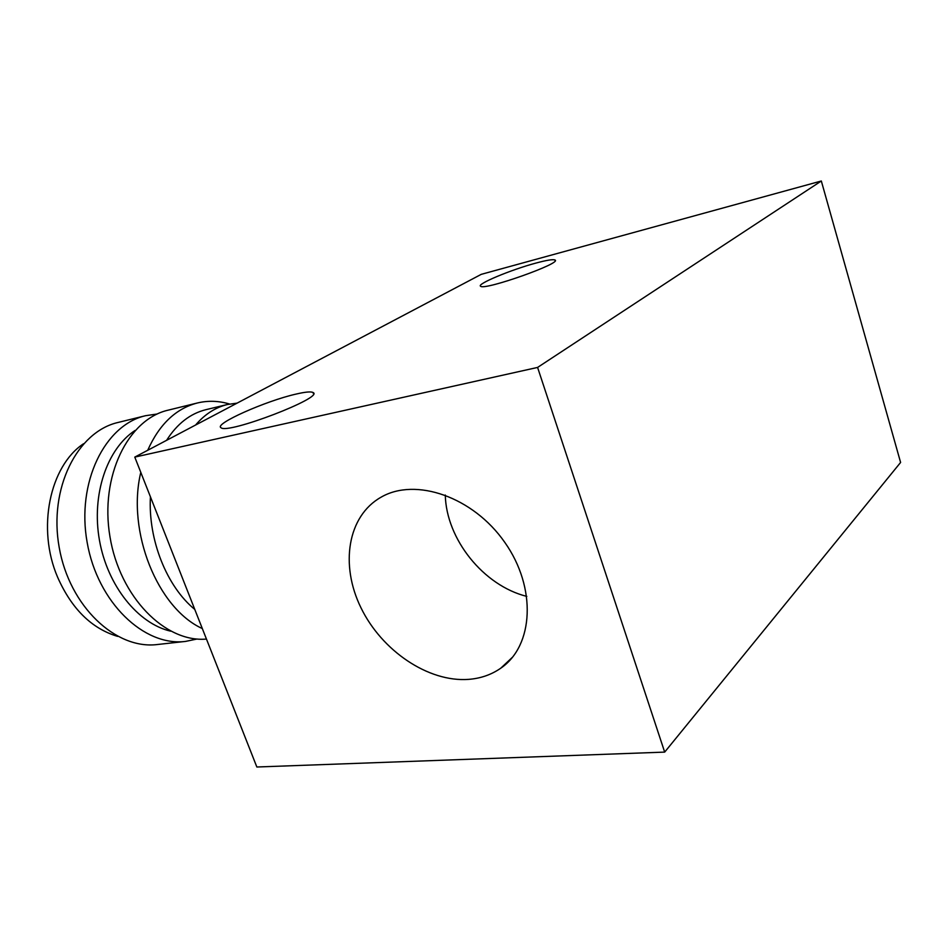 <?xml version="1.0" encoding="UTF-8"?>
<svg xmlns="http://www.w3.org/2000/svg" width="948" height="948" viewBox="0 0 948 948"><rect width="100%" height="100%" fill="white"/><g stroke="black" fill="none" stroke-linecap="round" stroke-linejoin="round"><path stroke-width="1.42" d="M83.519 443.759C49.746 466.108 36.617 528.557 57.615 577.214C71.645 608.877 91.648 628.595 117.623 636.381M157.214 414.003L145.613 415.698L118.145 422.441C77.286 431.624 48.502 488.41 59.191 547.399C69.417 606.471 115.952 649.913 157.475 644.51L185.583 641.405L197.066 639.011M145.613 415.698C104.884 424.822 76.29 482.414 87.157 542.446C97.561 602.549 144.191 646.82 185.583 641.405M135.043 430.475C107.017 448.783 91.328 494.702 99.457 540.265C107.468 585.852 137.97 623.583 170.581 631.155M229.582 404.038C218.763 400.791 208.039 400.447 197.385 402.983L168.246 410.14C128.039 419.158 99.694 476.311 109.956 536.687C119.768 597.121 165.296 642.839 206.451 639.059M197.385 402.983C175.89 408.541 159.323 424.313 147.71 450.288M140.79 472.353C126.534 531.638 157.652 608.343 202.315 628.56M237.142 403.113L227.39 404.512L206.012 409.654C190.264 413.541 177.122 423.768 166.587 440.334M150.424 496.811C148.03 539.827 166.801 586.634 194.767 609.41M227.39 404.512C215.421 407.415 204.815 414.264 195.572 425.036M445.287 495.022C446.235 539.104 483.48 585.674 526.815 596.399M468.62 679.372C480.672 678.436 491.396 674.715 500.781 668.186C533.688 645.837 536.864 587.689 504.774 542.351C473.099 496.764 415.461 477.128 381.06 497.202C347.489 516.091 339.917 565.008 360.975 607.798C381.771 650.684 428.223 682.394 468.62 679.372M537.587 367.433L664.678 752.108L256.849 767.003L134.782 457.102L537.587 367.433L821.324 180.997L900.6 462.458L664.678 752.108M535.952 263.07C546.593 260.202 552.909 259.171 554.9 259.965C563.313 262.762 484.558 290.657 480.672 286.272C475.872 284.376 510.996 269.718 535.952 263.07M295.918 394.119C305.256 391.927 310.956 391.394 313.018 392.508C325.128 397.105 227.319 434.646 221.014 427.714C213.561 424.088 265.796 400.897 295.918 394.119M821.324 180.997L481.264 274.339L134.782 457.102M500.781 668.186L512.726 656.988M555.149 260.736L554.9 259.965M313.492 393.811L313.018 392.508"/></g></svg>
